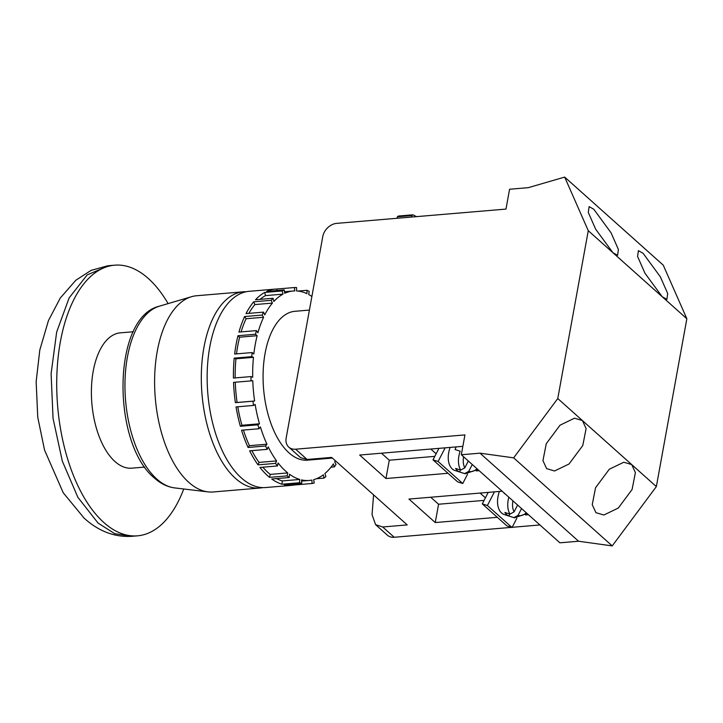 <?xml version="1.0" encoding="UTF-8"?>
<svg xmlns="http://www.w3.org/2000/svg" width="723" height="723" viewBox="0 0 723 723"><rect width="100%" height="100%" fill="white"/><g stroke="black" fill="none" stroke-linecap="round" stroke-linejoin="round"><path stroke-width="1.08" d="M183.741 488.992A135.807 68.658 -94.8 0 1 137.487 535.833A135.807 68.658 -94.8 0 1 103.895 522.575A135.807 68.658 -94.8 0 1 56.936 373.222A135.807 68.658 -94.8 0 1 114.659 265.178A135.807 68.658 -94.8 0 1 148.26 278.436A135.807 68.658 -94.8 0 1 168.107 303.615M144.763 467.076L131.785 468.17A67.908 34.333 -94.8 0 1 114.984 461.545A67.908 34.333 -94.8 0 1 91.505 386.868A67.908 34.333 -94.8 0 1 120.37 332.842L133.339 331.749M277.054 290.519L276.873 289.019A98.464 49.779 85.2 0 0 275.427 289.092L249.155 291.315A98.464 49.779 -94.8 0 0 207.302 369.643A98.464 49.779 -94.8 0 0 241.346 477.921A98.464 49.779 -94.8 0 0 265.712 487.537L291.984 485.323A98.464 49.779 85.2 0 1 284.238 484.799L301.753 483.316A98.464 49.779 -94.8 0 1 299.539 482.738L282.024 484.22A98.464 49.779 85.2 0 1 271.712 478.997L289.227 477.523A98.464 49.779 -94.8 0 1 287.094 475.897L287.754 472.923A95.065 48.061 -94.8 0 1 285.684 471.179A95.065 48.061 -94.8 0 1 278.12 462.982L277.46 465.955L259.946 467.429A98.464 49.779 85.2 0 0 267.618 475.707A98.464 49.779 85.2 0 0 269.58 477.37L270.239 474.405A95.065 48.061 -94.8 0 1 268.17 472.661A95.065 48.061 -94.8 0 1 262.838 467.194M564.672 177.09L663.253 265.151L686.85 318.753L662.205 296.737L644.952 273.222L637.587 256.502L638.391 250.655L643.072 253.276L660.325 276.792L667.691 293.511L666.886 299.358L662.205 296.737L612.914 252.707L595.662 229.191L588.296 212.472L589.1 206.624L593.782 209.245L611.034 232.761L618.4 249.48L617.596 255.327L612.914 252.707L588.269 230.691L557.767 398.536L513.646 457.849L480.009 453.176L461.328 454.749L464.934 434.912L295.626 449.2A13.583 10.33 131.8 0 1 288.793 447.121A13.583 10.33 131.8 0 1 286.172 437.975L322.774 236.566A13.583 10.33 131.8 0 1 336.665 223.371L505.973 209.092L509.579 189.254L528.26 187.673L564.672 177.09L588.269 230.691M243.317 291.803L196.611 295.743A98.464 49.779 85.2 0 0 191.532 296.701A98.464 49.779 85.2 0 0 154.623 379.078A98.464 49.779 85.2 0 0 188.802 482.358A98.464 49.779 85.2 0 0 207.998 491.875A98.464 49.779 85.2 0 0 213.168 491.974L259.873 488.034A98.464 49.779 -94.8 0 1 235.508 478.418A98.464 49.779 -94.8 0 1 201.464 370.14A98.464 49.779 -94.8 0 1 243.317 291.803A98.464 49.779 -94.8 0 1 246.245 291.731M262.774 487.618A98.464 49.779 -94.8 0 1 259.873 488.034M332.381 458.066L307.492 460.162A74.695 37.759 -94.8 0 1 289.019 452.869A74.695 37.759 -94.8 0 1 263.19 370.727A74.695 37.759 -94.8 0 1 294.939 311.297L309.408 310.077M335.391 460.75A95.065 48.061 -94.8 0 1 334.695 461.889L336.032 464.392A98.464 49.779 -94.8 0 1 334.397 466.904L333.384 463.904A95.065 48.061 -94.8 0 1 324.898 473.538L325.91 476.538A98.464 49.779 -94.8 0 1 323.958 478.093L323.335 474.794A95.065 48.061 -94.8 0 1 313.619 479.674L314.243 482.982A98.464 49.779 -94.8 0 1 312.092 483.488L311.893 480.081A95.065 48.061 -94.8 0 1 309.209 480.461A95.065 48.061 -94.8 0 1 301.554 479.909L301.753 483.316M330.98 467.185L334.397 466.904M316.43 478.734L323.958 478.093M291.984 485.323A98.464 49.779 85.2 0 0 294.577 484.97L312.092 483.488M269.58 477.37L287.094 475.897M546.642 468.64L542.946 460.641L546.263 443.705L560.018 425.205L574.496 418.201L582.413 420.551L586.109 428.558L582.792 445.495L569.046 463.985L554.559 470.989L546.642 468.64M595.933 512.67L592.236 504.672L595.553 487.727L609.299 469.236L623.786 462.232L631.703 464.582L635.4 472.58L632.074 489.525L618.328 508.016L603.85 515.02L595.933 512.67M517.614 505.034L514.107 511.857L509.986 514.089L504.88 512.462A19.015 11.676 107.6 0 0 506.651 514.604A19.015 11.676 107.6 0 0 508.82 515.987L513.926 517.605L518.048 515.382A15.617 9.589 107.6 0 0 526.29 512.779M513.926 517.605A19.015 11.676 -72.4 0 0 514.505 517.822L504.293 514.568A19.015 11.676 -72.4 0 1 501.545 512.978A19.015 11.676 -72.4 0 1 499.439 491.432M468.332 461.003L464.817 467.835L460.696 470.058L455.589 468.432A19.015 11.676 107.6 0 0 457.37 470.574A19.015 11.676 107.6 0 0 459.539 471.956L464.645 473.583L468.757 471.351A15.617 9.589 107.6 0 0 476.999 468.757M450.149 447.401A19.015 11.676 107.6 0 0 452.264 468.956A19.015 11.676 107.6 0 0 455.002 470.537L465.214 473.791A19.015 11.676 -72.4 0 1 464.645 473.583M484.094 500.397L438.572 504.238L430.727 497.234M485.413 497.831L480.081 493.068M436.123 453.8L430.791 449.037M434.803 456.367L389.281 460.208L381.437 453.204M460.696 470.058A19.015 11.676 -72.4 0 1 460.171 451.188L455.065 449.561A19.015 11.676 107.6 0 1 456.15 446.895M472.273 464.528L468.757 471.351M504.464 493.285A19.015 11.676 107.6 0 0 504.356 493.592L505.052 493.809M521.563 508.558L518.048 515.382M448.034 473.285L385.955 478.518L359.674 455.038L462.856 446.335M511.513 527.365L394.207 537.261L382.702 526.986L407.221 524.916L331.649 457.406L307.13 459.476L295.626 449.2M539.927 524.961L512.164 527.302M528.423 514.686L525.504 514.939M497.325 517.316L435.246 522.548L408.956 499.069L502.133 491.206M479.132 470.664L476.213 470.908M277.46 465.955A98.464 49.779 -94.8 0 1 275.535 463.38L276.575 460.922A95.065 48.061 -94.8 0 1 268.224 446.886L267.185 449.354A98.464 49.779 -94.8 0 1 265.585 445.992L266.941 444.193A95.065 48.061 -94.8 0 1 260.407 426.95L259.051 428.748A98.464 49.779 -94.8 0 1 257.885 424.817L259.467 423.795A95.065 48.061 -94.8 0 1 255.147 404.419L253.556 405.44A98.464 49.779 -94.8 0 1 252.896 401.184L254.613 401.003A95.065 48.061 -94.8 0 1 252.779 380.714L251.062 380.894A98.464 49.779 -94.8 0 1 250.953 376.584L252.689 377.243A95.065 48.061 -94.8 0 1 253.466 357.325L251.721 356.656A98.464 49.779 -94.8 0 1 252.164 352.553L253.818 354.026A95.065 48.061 -94.8 0 1 257.144 335.716L255.49 334.243A98.464 49.779 -94.8 0 1 256.457 330.61L257.921 332.806A95.065 48.061 -94.8 0 1 263.597 317.261L262.133 315.065A98.464 49.779 -94.8 0 1 263.561 312.128L264.745 314.903A95.065 48.061 -94.8 0 1 272.408 303.1L271.224 300.325A98.464 49.779 -94.8 0 1 273.032 298.274L273.854 301.455A95.065 48.061 -94.8 0 1 283.027 294.134L282.205 290.953A98.464 49.779 -94.8 0 1 284.275 289.914L284.69 293.294A95.065 48.061 -94.8 0 1 293.222 290.998A95.065 48.061 -94.8 0 1 294.794 290.917L294.388 287.537A98.464 49.779 -94.8 0 1 296.584 287.573L296.566 290.953A95.065 48.061 -94.8 0 1 306.968 293.665L306.986 290.294A98.464 49.779 -94.8 0 1 309.182 291.405L308.73 294.559A95.065 48.061 -94.8 0 1 311.884 296.475M267.185 449.354L249.67 450.827A98.464 49.779 85.2 0 0 258.021 464.862L275.535 463.38M259.051 428.748L241.536 430.221A98.464 49.779 85.2 0 0 248.07 447.474L265.585 445.992M253.556 405.44L236.041 406.922A98.464 49.779 85.2 0 0 240.37 426.29L257.885 424.817M251.062 380.894L233.547 382.377A98.464 49.779 85.2 0 0 235.382 402.666L252.896 401.184M235.165 377.912A95.065 48.061 -94.8 0 1 235.951 358.798L234.207 358.138A98.464 49.779 85.2 0 0 233.439 378.057L250.953 376.584M234.207 358.138L251.721 356.656M236.502 353.872A95.065 48.061 -94.8 0 1 239.629 337.198L237.975 335.716A98.464 49.779 85.2 0 0 234.65 354.035L252.164 352.553M237.975 335.716L255.49 334.243M241.093 331.902A95.065 48.061 -94.8 0 1 246.082 318.735L244.618 316.538A98.464 49.779 85.2 0 0 238.942 332.083L256.457 330.61M244.618 316.538L262.133 315.065M248.848 313.375A95.065 48.061 -94.8 0 1 254.894 304.573L253.71 301.807A98.464 49.779 85.2 0 0 246.046 313.61L263.561 312.128M253.71 301.807L271.224 300.325M260.054 299.367A95.065 48.061 -94.8 0 1 265.513 295.608L264.69 292.435A98.464 49.779 85.2 0 0 255.517 299.756L273.032 298.274M264.69 292.435L282.205 290.953M275.427 289.092A98.464 49.779 85.2 0 0 266.76 291.387L284.275 289.914M276.873 289.019L294.388 287.537M297.912 291.053L306.986 290.294M382.702 526.986L375.608 524.672L372.047 514.695L373.583 494.857M394.207 537.261A13.583 10.33 131.8 0 1 387.374 535.183L375.608 524.672M686.85 318.753L656.348 486.597L557.767 398.536M656.348 486.597L612.227 545.91L513.646 457.849M612.227 545.91L578.581 541.238L480.009 453.176M578.581 541.238L559.9 542.81L461.328 454.749M288.793 447.121L300.56 457.632L307.13 459.476M299.539 482.738L299.774 479.448A95.065 48.061 -94.8 0 1 289.471 474.234L289.227 477.523M411.559 217.054L412.02 215.553L397.424 216.783L398.292 216.05L412.887 214.812L412.02 215.553M396.963 218.283L397.424 216.783M416.575 216.629L412.887 214.812M389.281 460.208L385.955 478.518M438.572 504.238L435.246 522.548M483.904 210.953L483.063 211.017M467.537 474.216L462.756 483.506L457.65 481.88L433.005 459.864L438.933 448.35M462.756 483.506L438.111 461.491L433.005 459.864M438.111 461.491L445.142 447.826M516.828 518.246L512.047 527.528L506.94 525.91L482.295 503.895L488.224 492.381M512.047 527.528L487.401 505.513L482.295 503.895M487.401 505.513L494.433 491.857M460.542 470.004L459.539 471.956M509.823 514.035L508.82 515.987M239.629 337.198L257.144 335.716M235.951 358.798L253.466 357.325M246.082 318.735L263.597 317.261M254.894 304.573L272.408 303.1M265.513 295.608L283.027 294.134M235.382 402.666L237.099 402.476A95.065 48.061 -94.8 0 1 235.273 382.232M237.099 402.476L254.613 401.003M240.37 426.29L241.952 425.269A95.065 48.061 -94.8 0 1 237.777 406.769M241.952 425.269L259.467 423.795M248.07 447.474L249.426 445.666A95.065 48.061 -94.8 0 1 243.407 430.068M249.426 445.666L266.941 444.193M258.021 464.862L259.06 462.395A95.065 48.061 -94.8 0 1 251.866 450.646M259.06 462.395L276.575 460.922M270.239 474.405L287.754 472.923M282.024 484.22L282.259 480.922A95.065 48.061 -94.8 0 1 276.575 478.59M282.259 480.922L299.774 479.448M294.577 484.97L294.514 483.931M425.522 215.879L424.681 215.942M108.848 265.666L87.185 274.912L69.146 297.867L56.665 332.038L51.098 373.71L53.05 418.355L62.314 461.111L77.885 497.334L98.057 523.063L114.668 533.664L131.622 536.33L137.487 535.833M174.659 487.908C167.375 486.94 160.614 483.642 154.37 478.011C111.713 443.253 111.839 317.343 159.331 306.2A91.667 46.344 85.2 0 0 124.971 382.892A91.667 46.344 85.2 0 0 156.792 479.042A91.667 46.344 85.2 0 0 174.659 487.908L207.998 491.875M463.597 456.782A15.617 9.589 107.6 0 0 464.817 467.835M509.986 514.089A19.015 11.676 -72.4 0 1 508.838 497.189M512.887 500.813A15.617 9.589 107.6 0 0 514.107 511.857M131.622 536.321C114.496 537.306 98.69 531.269 84.184 518.201L63.244 492.788L44.555 450.077L37.759 417.298L36.15 381.681L39.801 349.995L48.45 320.605L60.28 298.021L75.816 280.262L91.125 270.357L107.844 265.766M514.505 517.822L527.049 513.466M465.214 473.791L477.758 469.435M159.331 306.2L191.532 296.701M284.501 291.74L293.222 290.998M301.627 481.102L309.209 480.461M108.821 265.666L114.659 265.178"/></g></svg>
